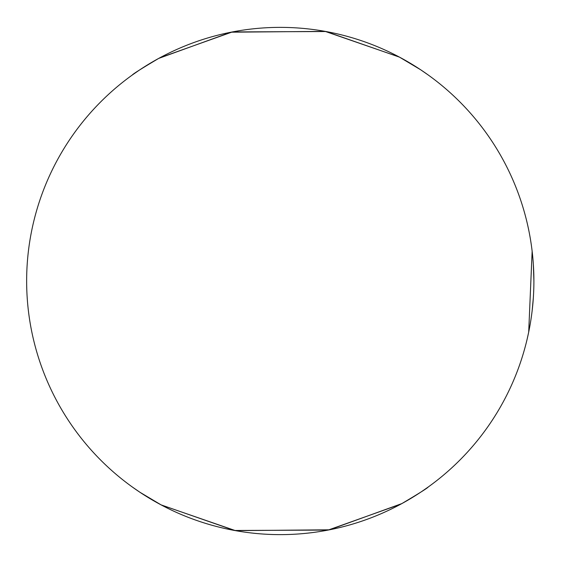 <?xml version="1.0" encoding="UTF-8"?>
<svg xmlns="http://www.w3.org/2000/svg" width="562" height="562" viewBox="0 0 562 562"><rect width="100%" height="100%" fill="white"/><g stroke="black" fill="none" stroke-linecap="round" stroke-linejoin="round"><path stroke-width="0.84" d="M421.444 491.708L428.223 487.008C427.766 487.9 418.985 493.422 401.865 503.58A253.631 253.631 0 0 0 502.849 159.404A253.631 253.631 0 0 0 158.674 58.42A253.631 253.631 0 0 0 57.689 402.596A253.631 253.631 0 0 0 401.865 503.58L329.48 529.811L235.443 530.633L161.28 504.985L139.959 492.284L132.323 487.008L139.882 492.235L161.013 504.845L234.565 530.479L328.18 530.064L400.847 504.135M139.095 70.292L132.323 74.992C132.773 74.1 141.561 68.578 158.674 58.42L231.059 32.189L325.103 31.367L399.266 57.015L420.587 69.716L428.223 74.992L420.657 69.765L399.526 57.155L325.974 31.521L232.359 31.936L159.692 57.865M533.345 264.281L533.9 281M533.345 297.776L532.144 310.772M527.121 339.251L528.694 332.121L532.144 251.228M528.217 227.61L528.694 229.879"/></g></svg>
